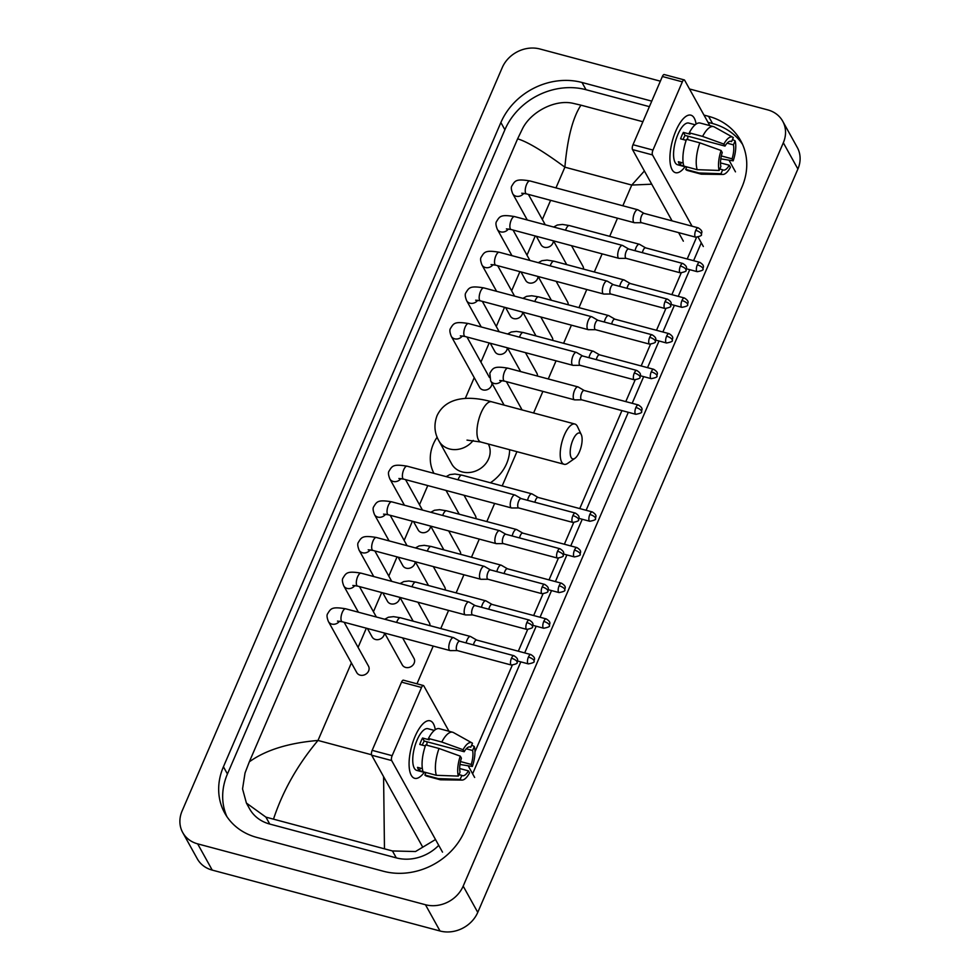 <?xml version="1.0" encoding="UTF-8"?>
<svg xmlns="http://www.w3.org/2000/svg" width="980" height="980" viewBox="0 0 980 980"><rect width="100%" height="100%" fill="white"/><g stroke="black" fill="none" stroke-linecap="round" stroke-linejoin="round"><path stroke-width="1.47" d="M675.894 130.793A29.768 11.197 -75 0 1 681.051 121.447A29.768 11.197 -75 0 1 696.082 124.08A29.768 11.197 -75 0 0 690.876 115.162A29.768 11.197 -75 0 0 675.894 130.793A29.768 11.197 -75 0 0 670.112 162.337A29.768 11.197 -75 0 0 685.057 166.759A29.768 11.197 -75 0 1 675.502 172.676A29.768 11.197 -75 0 1 675.894 130.793M735.478 171.843L728.998 160.157M709.826 125.624L684.653 80.262A3.724 1.397 105 0 0 684.224 79.895A3.724 1.397 105 0 0 682.35 81.842L662.37 76.501A3.724 1.397 -75 0 1 664.244 74.553L684.224 79.895M652.974 150.062A3.724 1.397 105 0 0 652.496 154.926L632.517 149.585A3.724 1.397 -75 0 1 632.994 144.722L652.974 150.062L682.35 81.842M703.334 246.507L698.152 237.185M692.064 226.196L652.496 154.926M632.994 144.722L662.37 76.501M632.517 149.585L672.072 220.855M678.601 232.615L683.342 241.166M683.097 139.503A14.884 5.598 105 0 1 683.538 138.425A14.884 5.598 105 0 1 685.045 135.412L725.004 146.094A14.884 5.598 -75 0 1 730.994 141.292A14.884 5.598 -75 0 1 731.607 141.573L730.321 141.23M727.099 143.166L733.42 144.844A14.884 5.598 -75 0 1 732.06 158.809L721.317 155.942M687.825 136.159A14.884 5.598 -75 0 1 687.617 139.577M686.147 140.312L680.586 138.829A21.585 8.122 -75 0 1 681.896 135.473A21.585 8.122 -75 0 1 683.366 132.398L690.018 134.174L689.283 132.839A24.549 9.237 -75 0 1 700.186 123.051L713.501 126.604A24.549 9.237 -75 0 1 714.322 126.947L732.783 137.249A19.343 7.277 -75 0 1 733.31 137.604L731.607 141.573M686.662 167.188L677.609 164.763A21.585 8.122 -75 0 1 677.903 134.407A21.585 8.122 -75 0 1 688.756 123.076L695.163 124.791M683.195 163.023L678.356 161.737A21.585 8.122 -75 0 0 680.169 165.02L683.856 166M720.508 162.9L729.292 165.24L730.406 167.262A19.343 7.277 -75 0 1 722.836 174.452L701.692 174.171A24.549 9.237 -75 0 1 700.823 174.048L687.507 170.496A24.549 9.237 -75 0 1 685.718 169.405L699.034 172.97L720.986 173.73L722.689 169.773L719.786 169.001M686.796 166.894L685.718 169.405M683.893 166.122A24.549 9.237 -75 0 1 686.514 139.283L699.83 142.847L721.109 150.516L722.236 152.537A14.884 5.598 -75 0 0 720.864 166.49L719.161 170.446L697.209 169.687L683.893 166.122M700.823 174.048A24.549 9.237 -75 0 1 699.034 172.97M697.209 169.687A24.549 9.237 -75 0 1 699.83 142.847M720.802 158.834L733.175 160.83L732.06 158.809M733.42 144.844L735.135 140.887L732.513 139.454M735.135 140.887A19.343 7.277 -75 0 1 733.175 160.83M722.836 174.452A19.343 7.277 -75 0 1 720.986 173.73M719.161 170.446A19.343 7.277 -75 0 1 721.109 150.516M729.292 165.24A14.884 5.598 -75 0 1 723.301 170.054A14.884 5.598 -75 0 1 722.689 169.773M725.004 146.094L723.877 144.085L702.611 136.404L689.283 132.839M702.611 136.404A24.549 9.237 -75 0 1 713.501 126.604M723.877 144.085A19.343 7.277 -75 0 1 732.783 137.249M685.045 135.412L683.366 132.398M680.169 165.02L681.259 162.508M572.871 440.032A13.389 5.035 105 0 0 570.299 454.402A13.389 5.035 105 0 0 574.966 458.297A13.389 5.035 105 0 0 579.437 451.854A13.389 5.035 105 0 0 581.287 434.642A13.389 5.035 105 0 0 572.871 440.032M574.966 458.297L567.653 463.381A20.837 7.84 -75 0 1 564.113 464.287A20.837 7.84 -75 0 1 564.394 434.973A20.837 7.84 -75 0 1 574.88 424.034A20.837 7.84 -75 0 1 577.49 426.594L581.287 434.642M466.995 440.118L480.862 442.029A20.837 7.84 105 0 1 481.131 412.715A20.837 7.84 105 0 1 491.617 401.776C469.959 395.651 446.206 396.202 437.031 415.704C433.736 424.659 434.385 433.099 438.991 441.024L451.743 464.005A20.837 17.983 -29 0 0 462.193 471.919A20.837 17.983 -29 0 0 484.5 465.096A20.837 17.983 -29 0 0 488.31 444.026M433.969 473.365A40.927 35.329 151 0 1 437.141 437.178M509.637 449.722A40.927 35.329 151 0 1 490.404 482.773M536.33 236.266L541.034 244.731A6.701 5.782 -29 0 0 544.39 247.279A6.701 5.782 -29 0 0 553.382 240.823M644.056 213.371L638.017 209.867A6.701 2.524 105 0 0 637.784 209.769A6.701 2.524 105 0 0 634.415 213.285A6.701 2.524 105 0 0 633.558 222.031A6.701 2.524 105 0 0 634.317 222.705A6.701 2.524 105 0 0 634.575 222.742L641.557 222.717M644.13 213.42A4.839 1.813 105 0 0 643.958 213.346A4.839 1.813 105 0 0 641.533 215.882A4.839 1.813 105 0 0 640.908 222.203A4.839 1.813 105 0 0 641.459 222.693A4.839 1.813 105 0 0 641.643 222.705M520.98 271.925L525.672 280.39A6.701 5.782 -29 0 0 529.041 282.938A6.701 5.782 -29 0 0 538.02 276.483M628.695 249.018L622.668 245.514A6.701 2.524 105 0 0 622.423 245.417A6.701 2.524 105 0 0 619.054 248.932A6.701 2.524 105 0 0 618.196 257.679A6.701 2.524 105 0 0 618.968 258.365A6.701 2.524 105 0 0 619.225 258.389L626.196 258.365M628.78 249.067A4.839 1.813 105 0 0 628.609 248.994A4.839 1.813 105 0 0 626.171 251.542A4.839 1.813 105 0 0 625.559 257.85A4.839 1.813 105 0 0 626.11 258.34A4.839 1.813 105 0 0 626.293 258.365M505.619 307.585L510.323 316.05A6.701 5.782 -29 0 0 513.679 318.586A6.701 5.782 -29 0 0 522.671 312.142M613.333 284.678L607.306 281.174A6.701 2.524 105 0 0 607.073 281.076A6.701 2.524 105 0 0 603.705 284.592A6.701 2.524 105 0 0 602.847 293.339A6.701 2.524 105 0 0 603.607 294.012A6.701 2.524 105 0 0 603.864 294.049L610.846 294.025M613.419 284.727A4.839 1.813 105 0 0 613.247 284.653A4.839 1.813 105 0 0 610.822 287.189A4.839 1.813 105 0 0 610.197 293.51A4.839 1.813 105 0 0 610.748 294A4.839 1.813 105 0 0 610.932 294.025M490.27 343.233L494.961 351.698A6.701 5.782 -29 0 0 498.33 354.246A6.701 5.782 -29 0 0 507.309 347.79M597.984 320.338L591.957 316.834A6.701 2.524 105 0 0 591.712 316.736A6.701 2.524 105 0 0 588.343 320.252A6.701 2.524 105 0 0 587.486 328.998A6.701 2.524 105 0 0 588.257 329.672A6.701 2.524 105 0 0 588.515 329.709L595.485 329.684M598.07 320.387A4.839 1.813 105 0 0 597.898 320.313A4.839 1.813 105 0 0 595.46 322.849A4.839 1.813 105 0 0 594.848 329.17A4.839 1.813 105 0 0 595.399 329.66A4.839 1.813 105 0 0 595.583 329.672M460.33 335.858L465.059 336.495A6.701 2.524 105 0 1 464.998 327.443A6.701 2.524 105 0 1 465.157 327.075A6.701 2.524 105 0 1 468.526 323.559C454.193 321.146 453.605 323.51 450.408 328.582C449.502 329.929 449.783 332.502 451.266 336.287L479.612 387.357A6.701 5.782 -29 0 0 482.969 389.905A6.701 5.782 -29 0 0 491.96 383.217M582.622 355.985L576.595 352.482A6.701 2.524 105 0 0 576.363 352.384A6.701 2.524 105 0 0 572.994 355.899A6.701 2.524 105 0 0 572.136 364.646A6.701 2.524 105 0 0 572.896 365.332A6.701 2.524 105 0 0 573.153 365.356L580.135 365.332M582.708 356.034A4.839 1.813 105 0 0 582.537 355.961A4.839 1.813 105 0 0 580.099 358.509A4.839 1.813 105 0 0 579.486 364.817A4.839 1.813 105 0 0 580.038 365.307A4.839 1.813 105 0 0 580.221 365.332M413.487 521.519L418.191 529.984A6.701 5.782 -29 0 0 421.547 532.52A6.701 5.782 -29 0 0 430.538 526.076M521.201 498.612L515.174 495.108A6.701 2.524 105 0 0 514.941 495.01A6.701 2.524 105 0 0 511.56 498.526A6.701 2.524 105 0 0 510.715 507.273A6.701 2.524 105 0 0 511.474 507.946A6.701 2.524 105 0 0 511.732 507.983L518.702 507.959M521.287 498.661A4.839 1.813 105 0 0 521.115 498.587A4.839 1.813 105 0 0 518.677 501.123A4.839 1.813 105 0 0 518.065 507.444A4.839 1.813 105 0 0 518.616 507.934A4.839 1.813 105 0 0 518.8 507.959M398.137 557.167L402.829 565.632A6.701 5.782 -29 0 0 406.185 568.18A6.701 5.782 -29 0 0 415.177 561.724M505.852 534.272L499.812 530.768A6.701 2.524 105 0 0 499.58 530.67A6.701 2.524 105 0 0 496.211 534.186A6.701 2.524 105 0 0 495.353 542.932A6.701 2.524 105 0 0 496.125 543.606A6.701 2.524 105 0 0 496.382 543.643L503.353 543.606M505.937 534.321A4.839 1.813 105 0 0 505.754 534.247A4.839 1.813 105 0 0 503.328 536.783A4.839 1.813 105 0 0 502.703 543.104A4.839 1.813 105 0 0 503.267 543.594A4.839 1.813 105 0 0 503.451 543.606M382.776 592.827L387.48 601.291A6.701 5.782 -29 0 0 390.836 603.839A6.701 5.782 -29 0 0 399.828 597.384M490.49 569.919L484.463 566.416A6.701 2.524 105 0 0 484.218 566.318A6.701 2.524 105 0 0 480.849 569.833A6.701 2.524 105 0 0 480.004 578.58A6.701 2.524 105 0 0 480.764 579.266A6.701 2.524 105 0 0 481.021 579.29L487.991 579.266M490.576 569.968A4.839 1.813 105 0 0 490.404 569.895A4.839 1.813 105 0 0 487.966 572.443A4.839 1.813 105 0 0 487.354 578.751A4.839 1.813 105 0 0 487.905 579.241A4.839 1.813 105 0 0 488.089 579.266M367.414 628.486L372.118 636.951A6.701 5.782 -29 0 0 375.475 639.487A6.701 5.782 -29 0 0 384.466 633.043M475.141 605.579L469.102 602.075A6.701 2.524 105 0 0 468.869 601.977A6.701 2.524 105 0 0 465.5 605.493A6.701 2.524 105 0 0 464.643 614.24A6.701 2.524 105 0 0 465.414 614.913A6.701 2.524 105 0 0 465.659 614.95L472.642 614.926M475.214 605.628A4.839 1.813 105 0 0 475.043 605.554A4.839 1.813 105 0 0 472.617 608.09A4.839 1.813 105 0 0 471.993 614.411A4.839 1.813 105 0 0 472.556 614.901A4.839 1.813 105 0 0 472.74 614.926M337.488 621.1L342.216 621.749A6.701 2.524 105 0 1 342.155 612.696A6.701 2.524 105 0 1 342.302 612.316A6.701 2.524 105 0 1 345.671 608.801C331.35 606.387 330.75 608.764 327.565 613.823C326.646 615.171 326.928 617.743 328.41 621.528L356.769 672.598A6.701 5.782 -29 0 0 360.126 675.147A6.701 5.782 -29 0 0 367.329 672.917A6.701 5.782 -29 0 0 368.48 666.106L344.139 622.263M459.779 641.239L453.752 637.735A6.701 2.524 105 0 0 453.507 637.637A6.701 2.524 105 0 0 450.139 641.153A6.701 2.524 105 0 0 449.293 649.899A6.701 2.524 105 0 0 450.053 650.573A6.701 2.524 105 0 0 450.31 650.61L457.28 650.573M459.865 641.275A4.839 1.813 105 0 0 459.694 641.214A4.839 1.813 105 0 0 457.256 643.75A4.839 1.813 105 0 0 456.643 650.071A4.839 1.813 105 0 0 457.195 650.548A4.839 1.813 105 0 0 457.378 650.573M645.624 247.867L639.597 244.363A6.701 2.524 105 0 0 639.364 244.265A6.701 2.524 105 0 0 635.983 247.781A6.701 2.524 105 0 0 635.04 250.721M645.71 247.916A4.839 1.813 105 0 0 645.538 247.842A4.839 1.813 105 0 0 643.101 250.378A4.839 1.813 105 0 0 642.378 252.681M583.517 269.096A6.701 5.782 -29 0 0 582.892 266.18L571.524 245.674M630.275 283.526L624.236 280.023A6.701 2.524 105 0 0 624.003 279.925A6.701 2.524 105 0 0 620.634 283.441A6.701 2.524 105 0 0 619.679 286.368M630.361 283.575A4.839 1.813 105 0 0 630.177 283.502A4.839 1.813 105 0 0 627.751 286.038A4.839 1.813 105 0 0 627.029 288.341M568.167 304.756A6.701 5.782 -29 0 0 567.543 301.828L556.162 281.334M614.913 319.174L608.886 315.683A6.701 2.524 105 0 0 608.641 315.572A6.701 2.524 105 0 0 605.273 319.088A6.701 2.524 105 0 0 604.329 322.028M614.999 319.223A4.839 1.813 105 0 0 614.827 319.162A4.839 1.813 105 0 0 612.39 321.697A4.839 1.813 105 0 0 611.667 323.988M552.806 340.415A6.701 5.782 -29 0 0 552.181 337.488L540.801 316.993M599.564 354.834L593.525 351.33A6.701 2.524 105 0 0 593.292 351.232A6.701 2.524 105 0 0 589.923 354.748A6.701 2.524 105 0 0 588.968 357.688M599.638 354.882A4.839 1.813 105 0 0 599.466 354.809A4.839 1.813 105 0 0 597.041 357.345A4.839 1.813 105 0 0 596.318 359.648M537.457 376.063A6.701 5.782 -29 0 0 536.832 373.147L525.452 352.641M584.202 390.493L578.176 386.99A6.701 2.524 105 0 0 577.931 386.892A6.701 2.524 105 0 0 574.562 390.408A6.701 2.524 105 0 0 573.716 399.154A6.701 2.524 105 0 0 574.476 399.828A6.701 2.524 105 0 0 574.733 399.865L581.704 399.84M584.288 390.542A4.839 1.813 105 0 0 584.117 390.469A4.839 1.813 105 0 0 581.679 393.005A4.839 1.813 105 0 0 581.067 399.326A4.839 1.813 105 0 0 581.618 399.816A4.839 1.813 105 0 0 581.802 399.84M521.923 409.873A6.701 5.782 -29 0 0 521.47 408.795L506.391 381.624M538.143 497.46L532.103 493.957A6.701 2.524 105 0 0 531.87 493.859A6.701 2.524 105 0 0 528.502 497.375A6.701 2.524 105 0 0 527.546 500.302M538.216 497.509A4.839 1.813 105 0 0 538.045 497.436A4.839 1.813 105 0 0 535.619 499.971A4.839 1.813 105 0 0 534.884 502.274M476.023 518.69A6.701 5.782 -29 0 0 475.41 515.762L464.03 495.268M522.781 533.108L516.754 529.616A6.701 2.524 105 0 0 516.509 529.506A6.701 2.524 105 0 0 513.14 533.022A6.701 2.524 105 0 0 512.197 535.962M522.867 533.157A4.839 1.813 105 0 0 522.695 533.096A4.839 1.813 105 0 0 520.258 535.631A4.839 1.813 105 0 0 519.535 537.922M460.674 554.349A6.701 5.782 -29 0 0 460.049 551.422L448.668 530.915M507.432 568.768L501.393 565.264A6.701 2.524 105 0 0 501.16 565.166A6.701 2.524 105 0 0 497.791 568.682A6.701 2.524 105 0 0 496.836 571.622M507.505 568.817A4.839 1.813 105 0 0 507.334 568.743A4.839 1.813 105 0 0 504.908 571.279A4.839 1.813 105 0 0 504.173 573.582M445.312 589.997A6.701 5.782 -29 0 0 444.7 587.081L433.319 566.575M492.07 604.427L486.043 600.924A6.701 2.524 105 0 0 485.798 600.826A6.701 2.524 105 0 0 482.43 604.341A6.701 2.524 105 0 0 481.486 607.269M492.156 604.476A4.839 1.813 105 0 0 491.985 604.403A4.839 1.813 105 0 0 489.547 606.938A4.839 1.813 105 0 0 488.824 609.241M429.963 625.657A6.701 5.782 -29 0 0 429.338 622.729L417.958 602.235M384.613 633.08L402.278 664.893A6.701 5.782 -29 0 0 405.634 667.429A6.701 5.782 -29 0 0 412.837 665.2A6.701 5.782 -29 0 0 413.989 658.389L402.609 637.882M476.721 640.075L470.682 636.583A6.701 2.524 105 0 0 470.449 636.473A6.701 2.524 105 0 0 467.08 639.989A6.701 2.524 105 0 0 466.125 642.929M476.795 640.124A4.839 1.813 105 0 0 476.623 640.05A4.839 1.813 105 0 0 474.198 642.598A4.839 1.813 105 0 0 473.463 644.889M415.067 736.421A29.768 11.197 -75 0 1 420.224 727.074A29.768 11.197 -75 0 1 435.255 729.708A29.768 11.197 -75 0 0 430.049 720.802A29.768 11.197 -75 0 0 415.067 736.421A29.768 11.197 -75 0 0 409.285 767.965A29.768 11.197 -75 0 0 424.242 772.387A29.768 11.197 -75 0 1 414.675 778.304A29.768 11.197 -75 0 1 415.067 736.421M474.651 777.471L468.171 765.784M448.999 731.252L423.826 685.902A3.724 1.397 105 0 0 423.397 685.522A3.724 1.397 105 0 0 421.523 687.47L401.543 682.129A3.724 1.397 -75 0 1 403.417 680.181L423.397 685.522M392.147 755.69A3.724 1.397 105 0 0 391.669 760.554L371.69 755.213A3.724 1.397 -75 0 1 372.167 750.349L392.147 755.69L421.523 687.47M442.507 852.135L391.669 760.554M372.167 750.349L401.543 682.129M371.69 755.213L422.527 846.793M422.27 745.131A14.884 5.598 105 0 1 422.711 744.053A14.884 5.598 105 0 1 424.218 741.039L464.177 751.734A14.884 5.598 -75 0 1 470.167 746.919A14.884 5.598 -75 0 1 470.78 747.201L469.494 746.858M466.284 748.793L472.593 750.484A14.884 5.598 -75 0 1 471.233 764.437L460.49 761.57M426.998 741.787A14.884 5.598 -75 0 1 426.79 745.204M425.332 745.952L419.771 744.457A21.585 8.122 -75 0 1 421.069 741.101A21.585 8.122 -75 0 1 422.539 738.026L429.203 739.802L428.456 738.479A24.549 9.237 -75 0 1 439.359 728.679L452.674 732.244A24.549 9.237 -75 0 1 453.495 732.575L471.956 742.877A19.343 7.277 -75 0 1 472.483 743.244L470.78 747.201M425.847 772.816L416.782 770.403A21.585 8.122 -75 0 1 417.076 740.035A21.585 8.122 -75 0 1 427.929 728.704L434.336 730.418M422.368 768.651L417.529 767.365A21.585 8.122 -75 0 0 419.354 770.648L423.029 771.628M459.681 768.528L468.465 770.88L469.579 772.889A19.343 7.277 -75 0 1 462.009 780.08L440.865 779.798A24.549 9.237 -75 0 1 439.996 779.688L426.68 776.123A24.549 9.237 -75 0 1 424.891 775.033L438.207 778.598L460.159 779.37L461.862 775.401L458.959 774.629M425.969 772.522L424.891 775.033M423.066 771.75A24.549 9.237 -75 0 1 425.688 744.91L439.016 748.475L460.282 756.144L461.409 758.165A14.884 5.598 -75 0 0 460.037 772.13L458.334 776.087L436.382 775.315L423.066 771.75M439.996 779.688A24.549 9.237 -75 0 1 438.207 778.598M436.382 775.315A24.549 9.237 -75 0 1 439.016 748.475M459.975 764.461L472.36 766.458L471.233 764.437M472.593 750.484L474.308 746.527L471.686 745.082M474.308 746.527A19.343 7.277 -75 0 1 472.36 766.458M462.009 780.08A19.343 7.277 -75 0 1 460.159 779.37M458.334 776.087A19.343 7.277 -75 0 1 460.282 756.144M468.465 770.88A14.884 5.598 -75 0 1 462.474 775.682A14.884 5.598 -75 0 1 461.862 775.401M464.177 751.734L463.062 749.712L441.784 742.032L428.456 738.479M441.784 742.032A24.549 9.237 -75 0 1 452.674 732.244M463.062 749.712A19.343 7.277 -75 0 1 471.956 742.877M424.218 741.039L422.539 738.026M419.354 770.648L420.432 768.136M689.479 88.96L767.769 109.895A29.768 25.701 151 0 1 782.702 121.189L797.279 147.453A29.768 25.701 151 0 1 797.904 169.013L477.762 912.38A29.768 25.701 151 0 1 440.032 931L212.231 870.105A29.768 25.701 151 0 1 197.299 858.811L182.721 832.547A29.768 25.701 151 0 1 182.096 810.987L502.238 67.62A29.768 25.701 151 0 1 539.968 49L660.361 81.181M782.702 121.189A29.768 25.701 151 0 1 783.326 142.762L463.185 886.116A29.768 25.701 151 0 1 425.455 904.736L197.654 843.854A29.768 25.701 151 0 1 182.721 832.547M651.761 101.136L581.998 82.479A63.994 55.248 -29 0 0 500.878 122.525L223.428 766.764A63.994 55.248 -29 0 0 224.763 813.13A63.994 55.248 -29 0 0 256.87 837.435L383.425 871.257A63.994 55.248 -29 0 0 464.545 831.224L741.995 186.972A63.994 55.248 -29 0 0 740.672 140.606A63.994 55.248 -29 0 0 708.552 116.314L703.983 115.089M649.385 106.649L586.016 89.707A63.994 55.248 -29 0 0 504.896 129.74L227.434 773.992A63.994 55.248 -29 0 0 226.919 816.659M742.509 144.305A63.994 55.248 -29 0 0 712.558 123.529L707.989 122.316M472.617 773.808L520.821 661.88M524.692 652.901L536.17 626.232M540.041 617.253L551.532 590.573M555.403 581.593L566.893 554.913M570.752 545.934L582.243 519.265M586.114 510.286L628.315 412.298M632.173 403.319L643.664 376.639M647.535 367.659L659.026 340.979M662.884 332L674.375 305.331M678.246 296.352L689.736 269.671M693.595 260.692L701.288 242.832M435.5 839.529L415.508 851.534L392.453 850.959L265.911 817.136L246.409 803.073L249.582 808.806A40.18 34.692 -29 0 0 269.745 824.058L396.3 857.88A40.18 34.692 -29 0 0 438.734 845.348M696.547 237.332L687.213 258.99M681.186 272.979L671.864 294.637M665.837 308.639L656.502 330.297M650.475 344.299L641.153 365.957M635.126 379.946L625.791 401.604M621.933 410.583L579.731 508.571M573.692 522.573L564.37 544.231M558.343 558.233L549.021 579.891M542.981 593.88L533.659 615.538M527.632 629.54L518.31 651.198M512.271 665.2L474.945 751.88M468.906 765.907L468.612 766.581M246.409 803.073L242.55 788.888L245.037 772.987L249.312 761.852C265.605 750.08 288.5 742.95 317.998 740.451C297.651 764.731 282.84 790.885 273.567 818.925M642.892 121.728L580.956 105.166C572.798 117.563 567.445 138.229 564.884 167.176C543.312 151.275 527.559 141.818 517.624 138.829L249.312 761.852M517.624 138.829L522.487 128.748C530.793 111.855 555.096 99.004 573.3 103.378L580.956 105.166M651.725 184.191L631.757 185.061L644.399 170.986M384.466 848.57L383.584 776.65M438.991 441.024A20.837 17.983 -29 0 0 449.44 448.938A20.837 17.983 -29 0 0 473.193 440.424M695.751 230.374A4.839 1.629 -156.7 0 1 701.264 233.669A4.839 1.629 23.3 0 1 701.374 234.416C701.215 232.897 703.958 231.501 698.177 227.838A4.839 1.813 105 0 0 695.751 230.374A4.839 1.813 105 0 0 695.678 237.185L641.459 222.693M527.301 219.998L512.687 193.66A6.701 5.782 -29 0 0 516.043 196.208A6.701 5.782 -29 0 0 523.786 193.317M512.687 193.66C511.205 189.875 510.923 187.303 511.842 185.955C515.027 180.896 515.615 178.519 529.947 180.945A6.701 2.524 105 0 0 526.579 184.461A6.701 2.524 105 0 0 526.419 184.828A6.701 2.524 105 0 0 526.481 193.881L521.752 193.232M680.389 266.033A4.839 1.629 -156.7 0 1 685.902 269.316A4.839 1.629 23.3 0 1 686.012 270.076C685.853 268.545 688.609 267.148 682.827 263.485A4.839 1.813 105 0 0 680.389 266.033A4.839 1.813 105 0 0 680.328 272.832L626.11 258.34M511.94 255.645L497.326 229.32A6.701 5.782 -29 0 0 500.682 231.856A6.701 5.782 -29 0 0 508.436 228.977M497.326 229.32C495.843 225.535 495.562 222.962 496.48 221.615C499.665 216.543 500.253 214.179 514.586 216.592A6.701 2.524 105 0 0 511.217 220.108A6.701 2.524 105 0 0 511.07 220.476A6.701 2.524 105 0 0 511.131 229.528L506.403 228.891M665.028 301.681A4.839 1.629 -156.7 0 1 670.553 304.976A4.839 1.629 23.3 0 1 670.663 305.736C670.504 304.204 673.248 302.808 667.466 299.145A4.839 1.813 105 0 0 665.028 301.681A4.839 1.813 105 0 0 664.967 308.492L610.748 294M496.591 291.305L481.976 264.98A6.701 5.782 -29 0 0 485.333 267.516A6.701 5.782 -29 0 0 493.075 264.625M481.976 264.98C480.494 261.182 480.212 258.622 481.131 257.275C484.316 252.203 484.904 249.827 499.237 252.252A6.701 2.524 105 0 0 495.868 255.768A6.701 2.524 105 0 0 495.709 256.135A6.701 2.524 105 0 0 495.77 265.188L491.041 264.551M649.679 337.341A4.839 1.629 -156.7 0 1 655.191 340.636A4.839 1.629 23.3 0 1 655.302 341.383C655.142 339.864 657.886 338.468 652.117 334.805A4.839 1.813 105 0 0 649.679 337.341A4.839 1.813 105 0 0 649.617 344.151L595.399 329.66M481.229 326.952L466.615 300.627A6.701 5.782 -29 0 0 469.971 303.175A6.701 5.782 -29 0 0 477.726 300.284M466.615 300.627C465.132 296.842 464.851 294.269 465.77 292.922C468.955 287.863 469.543 285.486 483.875 287.912A6.701 2.524 105 0 0 480.506 291.428A6.701 2.524 105 0 0 480.359 291.795A6.701 2.524 105 0 0 480.421 300.848L475.68 300.199M634.317 373A4.839 1.629 -156.7 0 1 639.842 376.283A4.839 1.629 23.3 0 1 639.952 377.043C639.793 375.512 642.537 374.115 636.755 370.452A4.839 1.813 105 0 0 634.317 373A4.839 1.813 105 0 0 634.256 379.799L580.038 365.307M451.266 336.287A6.701 5.782 -29 0 0 454.622 338.823A6.701 5.782 -29 0 0 462.364 335.944M572.896 515.615A4.839 1.629 -156.7 0 1 578.408 518.91A4.839 1.629 23.3 0 1 578.531 519.67C578.371 518.138 581.115 516.742 575.334 513.079A4.839 1.813 105 0 0 572.896 515.615A4.839 1.813 105 0 0 572.835 522.426L518.616 507.934M404.446 505.239L389.832 478.902A6.701 5.782 -29 0 0 393.201 481.45A6.701 5.782 -29 0 0 400.943 478.559M389.832 478.902C388.362 475.116 388.08 472.556 388.987 471.209C392.172 466.137 392.772 463.761 407.104 466.186A6.701 2.524 105 0 0 403.736 469.702A6.701 2.524 105 0 0 403.576 470.069A6.701 2.524 105 0 0 403.638 479.122L398.909 478.485M557.547 551.274A4.839 1.629 -156.7 0 1 563.059 554.57A4.839 1.629 23.3 0 1 563.169 555.317C563.01 553.786 565.754 552.402 559.972 548.739A4.839 1.813 105 0 0 557.547 551.274A4.839 1.813 105 0 0 557.485 558.086L503.267 543.594M389.097 540.887L374.483 514.561A6.701 5.782 -29 0 0 377.839 517.109A6.701 5.782 -29 0 0 385.581 514.218M374.483 514.561C373 510.776 372.719 508.204 373.637 506.856C376.822 501.797 377.41 499.42 391.743 501.834A6.701 2.524 105 0 0 388.374 505.349A6.701 2.524 105 0 0 388.215 505.729A6.701 2.524 105 0 0 388.288 514.782L383.548 514.133M542.185 586.934A4.839 1.629 -156.7 0 1 547.698 590.217A4.839 1.629 23.3 0 1 547.82 590.977C547.661 589.446 550.405 588.049 544.623 584.386A4.839 1.813 105 0 0 542.185 586.934A4.839 1.813 105 0 0 542.124 593.733L487.905 579.241M373.735 576.546L359.121 550.221A6.701 5.782 -29 0 0 362.49 552.757A6.701 5.782 -29 0 0 370.232 549.878M359.121 550.221C357.651 546.423 357.369 543.863 358.276 542.516C361.461 537.444 362.061 535.08 376.394 537.493A6.701 2.524 105 0 0 373.013 541.009A6.701 2.524 105 0 0 372.865 541.377A6.701 2.524 105 0 0 372.927 550.429L368.198 549.792M526.836 622.582A4.839 1.629 -156.7 0 1 532.348 625.877A4.839 1.629 23.3 0 1 532.459 626.637C532.299 625.105 535.043 623.709 529.261 620.046A4.839 1.813 105 0 0 526.836 622.582A4.839 1.813 105 0 0 526.762 629.393L472.556 614.901M358.386 612.206L343.772 585.869A6.701 5.782 -29 0 0 347.128 588.417A6.701 5.782 -29 0 0 354.87 585.526M343.772 585.869C342.29 582.083 342.008 579.523 342.927 578.176C346.112 573.104 346.7 570.727 361.032 573.153A6.701 2.524 105 0 0 357.663 576.669A6.701 2.524 105 0 0 357.504 577.036A6.701 2.524 105 0 0 357.577 586.089L352.837 585.452M511.474 658.242A4.839 1.629 -156.7 0 1 516.987 661.537A4.839 1.629 23.3 0 1 517.097 662.284C516.95 660.753 519.694 659.369 513.912 655.706A4.839 1.813 105 0 0 511.474 658.242A4.839 1.813 105 0 0 511.413 665.053L457.195 650.548M328.41 621.528A6.701 5.782 -29 0 0 331.779 624.076A6.701 5.782 -29 0 0 339.521 621.185M697.319 264.882A4.839 1.629 -156.7 0 1 702.832 268.165A4.839 1.629 23.3 0 1 702.954 268.924C702.795 267.393 705.539 265.997 699.757 262.334A4.839 1.813 105 0 0 697.319 264.882A4.839 1.813 105 0 0 697.258 271.68L686.367 268.777M553.651 227.042L557.302 225.032L562.434 224.432L569.356 225.559A6.701 2.524 105 0 0 565.987 229.075A6.701 2.524 105 0 0 565.827 229.443A6.701 2.524 105 0 0 565.546 230.214M681.97 300.529A4.839 1.629 -156.7 0 1 687.482 303.825A4.839 1.629 23.3 0 1 687.592 304.584C687.433 303.053 690.177 301.656 684.395 297.993A4.839 1.813 105 0 0 681.97 300.529A4.839 1.813 105 0 0 681.909 307.34L671.018 304.425M538.29 262.689L541.94 260.68L547.085 260.092L553.994 261.207A6.701 2.524 105 0 0 550.625 264.723A6.701 2.524 105 0 0 550.478 265.09A6.701 2.524 105 0 0 550.184 265.874M666.608 336.189A4.839 1.629 -156.7 0 1 672.121 339.484A4.839 1.629 23.3 0 1 672.243 340.232C672.084 338.7 674.828 337.304 669.046 333.653A4.839 1.813 105 0 0 666.608 336.189A4.839 1.813 105 0 0 666.547 343L655.657 340.085M522.94 298.349L526.591 296.34L531.724 295.752L538.645 296.867A6.701 2.524 105 0 0 535.276 300.382A6.701 2.524 105 0 0 535.117 300.75A6.701 2.524 105 0 0 534.835 301.522M651.259 371.849A4.839 1.629 -156.7 0 1 656.772 375.132A4.839 1.629 23.3 0 1 656.882 375.891C656.723 374.36 659.467 372.964 653.685 369.301A4.839 1.813 105 0 0 651.259 371.849A4.839 1.813 105 0 0 651.186 378.648L640.308 375.744M507.579 333.996L511.229 332L516.374 331.399L523.283 332.526A6.701 2.524 105 0 0 519.915 336.042A6.701 2.524 105 0 0 519.768 336.41A6.701 2.524 105 0 0 519.474 337.181M635.898 407.496A4.839 1.629 -156.7 0 1 641.41 410.791A4.839 1.629 23.3 0 1 641.533 411.551C641.373 410.02 644.117 408.623 638.335 404.961A4.839 1.813 105 0 0 635.898 407.496A4.839 1.813 105 0 0 635.836 414.307L581.618 399.816M504.112 405.12L490.674 380.901A6.701 5.782 -29 0 0 494.03 383.437A6.701 5.782 -29 0 0 501.772 380.559M490.674 380.901L489.829 373.196C493.014 368.137 493.602 365.76 507.934 368.174A6.701 2.524 105 0 0 504.565 371.69A6.701 2.524 105 0 0 504.406 372.057A6.701 2.524 105 0 0 504.467 381.122L574.476 399.828M589.838 514.463A4.839 1.629 -156.7 0 1 595.35 517.759A4.839 1.629 23.3 0 1 595.46 518.518C595.301 516.987 598.045 515.59 592.263 511.928A4.839 1.813 105 0 0 589.838 514.463A4.839 1.813 105 0 0 589.764 521.274L578.886 518.359M446.157 476.623L449.808 474.614L454.941 474.026L461.862 475.141A6.701 2.524 105 0 0 458.493 478.657A6.701 2.524 105 0 0 458.346 479.024A6.701 2.524 105 0 0 458.052 479.808M574.476 550.123A4.839 1.629 -156.7 0 1 579.989 553.418A4.839 1.629 23.3 0 1 580.099 554.166C579.94 552.634 582.696 551.238 576.914 547.587A4.839 1.813 105 0 0 574.476 550.123A4.839 1.813 105 0 0 574.415 556.922L563.524 554.019M430.796 512.283L434.446 510.274L439.591 509.686L446.513 510.801A6.701 2.524 105 0 0 443.144 514.316A6.701 2.524 105 0 0 442.985 514.684A6.701 2.524 105 0 0 442.703 515.456M559.127 585.783A4.839 1.629 -156.7 0 1 564.639 589.066A4.839 1.629 23.3 0 1 564.75 589.825C564.59 588.294 567.334 586.898 561.552 583.235A4.839 1.813 105 0 0 559.127 585.783A4.839 1.813 105 0 0 559.053 592.582L548.175 589.678M415.447 547.93L419.097 545.934L424.23 545.333L431.151 546.46A6.701 2.524 105 0 0 427.782 549.976A6.701 2.524 105 0 0 427.635 550.344A6.701 2.524 105 0 0 427.341 551.115M543.765 621.43A4.839 1.629 -156.7 0 1 549.278 624.726A4.839 1.629 23.3 0 1 549.388 625.485C549.229 623.954 551.985 622.557 546.203 618.895A4.839 1.813 105 0 0 543.765 621.43A4.839 1.813 105 0 0 543.704 628.241L532.814 625.326M400.085 583.59L403.736 581.581L408.88 580.993L415.802 582.108A6.701 2.524 105 0 0 412.433 585.624A6.701 2.524 105 0 0 412.274 585.991A6.701 2.524 105 0 0 411.992 586.775M528.416 657.09A4.839 1.629 -156.7 0 1 533.929 660.373A4.839 1.629 23.3 0 1 534.039 661.133C533.88 659.601 536.624 658.205 530.841 654.554A4.839 1.813 105 0 0 528.416 657.09A4.839 1.813 105 0 0 528.343 663.889L517.465 660.986M384.736 619.25L388.386 617.241L393.519 616.653L400.44 617.768A6.701 2.524 105 0 0 397.072 621.283A6.701 2.524 105 0 0 396.925 621.651A6.701 2.524 105 0 0 396.63 622.423M622.839 205.775L631.757 185.061L564.884 167.176L555.966 187.891M371.518 754.759L317.998 740.451L351.391 662.921M358.08 647.376L366.336 628.192M373.441 611.728L381.698 592.533M388.791 576.069L397.059 556.885M404.152 540.409L412.409 521.225M419.501 504.761L427.77 485.578M433.123 473.144L433.454 472.372M465.28 398.456L474.234 377.668M480.923 362.135L489.192 342.951M496.284 326.475L504.541 307.291M511.634 290.827L519.902 271.644M526.995 255.168L535.252 235.984M542.344 219.508L550.613 200.324M416.966 683.807L433.221 646.065M440.767 628.548L448.571 610.418M456.117 592.888L463.932 574.758M471.478 557.228L479.281 539.098M486.827 521.581L494.643 503.451M502.189 485.921L516.938 451.682M533.598 412.997L542.896 391.388M548.261 378.954L556.064 360.824M563.61 343.306L571.413 325.176M578.972 307.647L586.775 289.517M594.321 271.987L602.137 253.857M609.683 236.339L617.486 218.209M197.654 843.854L212.231 870.105M425.455 904.736L440.032 931M463.185 886.116L477.762 912.38M783.326 142.762L797.904 169.013M227.434 773.992L223.428 766.764M504.896 129.74L500.878 122.525M586.016 89.707L581.998 82.479M712.558 123.529L708.552 116.314M396.3 857.88L392.453 850.959M269.745 824.058L265.911 817.136M480.862 442.029L564.113 464.287M491.617 401.776L574.88 424.034M526.481 193.881L634.317 222.705M545.284 224.8L528.404 194.395M529.947 180.945L637.784 209.769M698.177 227.838L643.958 213.346M695.678 237.185C700.308 236.315 702.195 235.396 701.374 234.416M511.131 229.528L618.968 258.365M529.923 260.46L513.055 230.043M514.586 216.592L622.423 245.417M682.827 263.485L628.609 248.994M680.328 272.832C684.947 271.962 686.845 271.043 686.012 270.076M495.77 265.188L603.607 294.012M514.574 296.107L497.693 265.703M499.237 252.252L607.073 281.076M667.466 299.145L613.247 284.653M664.967 308.492C669.597 307.622 671.484 306.703 670.663 305.736M480.421 300.848L588.257 329.672M499.212 331.767L482.344 301.362M483.875 287.912L591.712 316.736M652.117 334.805L597.898 320.313M649.617 344.151C654.236 343.282 656.135 342.363 655.302 341.383M465.059 336.495L572.896 365.332M489.461 377.508L466.982 337.01M468.526 323.559L576.363 352.384M636.755 370.452L582.537 355.961M634.256 379.799C638.886 378.929 640.773 378.011 639.952 377.043M403.638 479.122L511.474 507.946M422.441 510.041L405.561 479.637M407.104 466.186L514.941 495.01M575.334 513.079L521.115 498.587M572.835 522.426C577.453 521.556 579.351 520.637 578.531 519.67M388.288 514.782L496.125 543.606M407.08 545.701L390.199 515.296M391.743 501.834L499.58 530.67M559.972 548.739L505.754 534.247M557.485 558.086C562.104 557.216 564.002 556.285 563.169 555.317M372.927 550.429L480.764 579.266M391.731 581.361L374.85 550.944M376.394 537.493L484.218 566.318M544.623 584.386L490.404 569.895M542.124 593.733C546.742 592.863 548.641 591.945 547.82 590.977M357.577 586.089L465.414 614.913M376.369 617.008L359.488 586.604M361.032 573.153L468.869 601.977M529.261 620.046L475.043 605.554M526.762 629.393C531.393 628.523 533.292 627.604 532.459 626.637M342.216 621.749L450.053 650.573M345.671 608.801L453.507 637.637M513.912 655.706L459.694 641.214M511.413 665.053C516.031 664.183 517.93 663.252 517.097 662.284M566.71 264.612L553.529 240.872M569.356 225.559L639.364 244.265M699.757 262.334L645.538 247.842M697.258 271.68C701.876 270.811 703.775 269.892 702.954 268.924M551.348 300.26L538.179 276.519M553.994 261.207L624.003 279.925M684.395 297.993L630.177 283.502M681.909 307.34C686.527 306.471 688.426 305.552 687.592 304.584M535.999 335.92L522.818 312.179M538.645 296.867L608.641 315.572M669.046 333.653L614.827 319.162M666.547 343C671.165 342.118 673.064 341.199 672.243 340.232M520.637 371.579L507.469 347.839M523.283 332.526L593.292 351.232M653.685 369.301L599.466 354.809M651.186 378.648C655.816 377.778 657.715 376.859 656.882 375.891M504.467 381.122L499.739 380.473M507.934 368.174L577.931 386.892M638.335 404.961L584.117 390.469M635.836 414.307C640.455 413.438 642.353 412.519 641.533 411.551M459.216 514.194L446.035 490.453M461.862 475.141L531.87 493.859M592.263 511.928L538.045 497.436M589.764 521.274C594.395 520.404 596.293 519.486 595.46 518.518M443.866 549.854L430.685 526.113M446.513 510.801L516.509 529.506M576.914 547.587L522.695 533.096M574.415 556.922C579.033 556.052 580.932 555.133 580.099 554.166M428.505 585.513L415.324 561.773M431.151 546.46L501.16 565.166M561.552 583.235L507.334 568.743M559.053 592.582C563.684 591.712 565.582 590.793 564.75 589.825M413.156 621.161L399.975 597.42M415.802 582.108L485.798 600.826M546.203 618.895L491.985 604.403M543.704 628.241C548.322 627.372 550.221 626.453 549.388 625.485M400.44 617.768L470.449 636.473M530.841 654.554L476.623 640.05M528.343 663.889C532.973 663.019 534.86 662.1 534.039 661.133"/></g></svg>
